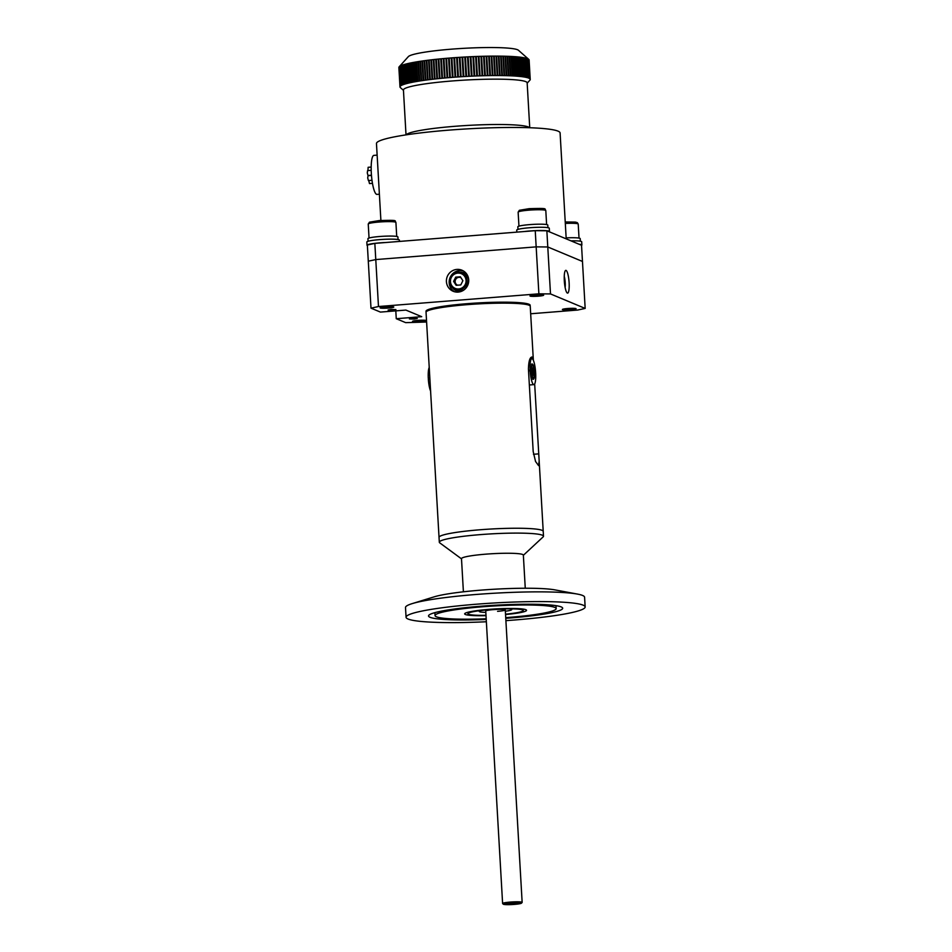 <?xml version="1.0" encoding="UTF-8"?>
<svg xmlns="http://www.w3.org/2000/svg" width="952" height="952" viewBox="0 0 952 952"><rect width="100%" height="100%" fill="white"/><g stroke="black" fill="none" stroke-linecap="round" stroke-linejoin="round"><path stroke-width="1.43" d="M505.524 614.183A27.727 2.832 176.7 0 0 523.279 610.494A27.727 2.832 176.7 0 0 522.66 609.946A27.727 2.832 176.7 0 0 492.577 609.447A27.727 2.832 176.7 0 0 467.932 613.695A27.727 2.832 176.7 0 0 468.551 614.242A27.727 2.832 176.7 0 0 485.984 615.313M542.045 530.323A52.181 5.343 176.7 0 0 485.437 529.371A52.181 5.343 176.7 0 0 439.027 537.368A52.181 5.343 -3.3 0 1 480.117 529.764A52.181 5.343 -3.3 0 1 543.223 531.359A52.181 5.343 176.7 0 0 542.045 530.323M523.362 555.302L543.14 536.892A52.181 5.343 176.7 0 0 543.497 536.214A52.181 5.343 176.7 0 0 542.319 535.191A52.181 5.343 176.7 0 0 485.71 534.227A52.181 5.343 176.7 0 0 439.312 542.223A52.181 5.343 176.7 0 0 439.741 542.854L461.506 558.86M525.266 588.241L523.35 555.099A30.988 3.165 176.7 0 0 522.66 554.492A30.988 3.165 176.7 0 0 489.042 553.921A30.988 3.165 176.7 0 0 461.494 558.669L463.398 591.811M525.837 609.697A30.988 3.165 176.7 0 0 492.232 609.137A30.988 3.165 176.7 0 0 464.671 613.873A30.988 3.165 176.7 0 0 465.373 614.492A30.988 3.165 176.7 0 0 486.008 615.658A30.988 3.165 176.7 0 1 467.015 614.933A30.988 3.165 176.7 0 1 464.671 613.873A30.988 3.165 176.7 0 1 489.495 609.328A30.988 3.165 176.7 0 1 524.195 609.256A30.988 3.165 176.7 0 1 526.539 610.315A30.988 3.165 176.7 0 0 525.837 609.697M505.548 614.54A30.988 3.165 176.7 0 0 526.539 610.315A30.988 3.165 176.7 0 1 505.548 614.54M514.342 904.4A9.127 0.94 176.7 0 0 521.482 903.162A9.127 0.94 176.7 0 0 510.486 902.793A9.127 0.94 176.7 0 0 503.346 904.21A9.127 0.94 176.7 0 0 514.342 904.4M503.346 904.21L502.668 903.615A9.782 1 -3.3 0 1 502.608 903.507A9.782 1 -3.3 0 1 510.308 902.079A9.782 1 -3.3 0 1 522.148 902.389A9.782 1 -3.3 0 1 522.101 902.484L521.482 903.162M511.272 903.127L507.035 903.9L513.544 904.067L517.781 903.281L511.272 903.127M497.575 611.339A9.782 1 176.7 0 0 505.274 609.911A9.782 1 176.7 0 0 493.445 609.613A9.782 1 176.7 0 0 485.746 611.041L502.608 903.507M481.236 610.482A16.303 1.666 176.7 0 0 479.237 611.41A16.303 1.666 176.7 0 0 485.817 612.374M505.357 611.243A16.303 1.666 176.7 0 0 511.795 609.542A16.303 1.666 176.7 0 0 509.689 608.852M534.274 371.97L534.453 371.958A7.497 1.535 85.5 0 0 532.299 364.14A7.497 1.535 85.5 0 0 531.287 370.637L530.657 370.685A7.497 1.535 85.5 0 0 530.669 371.006M530.157 370.792L531.323 371.28A7.497 1.535 85.5 0 0 533.489 379.098A7.497 1.535 85.5 0 0 534.488 372.601L535.667 373.089A13.042 2.666 85.5 0 1 533.917 384.62A13.042 2.666 85.5 0 1 530.157 370.792L529.526 370.852A13.042 2.666 -94.5 0 1 529.502 370.518A13.042 2.666 -94.5 0 1 529.479 370.197L530.121 370.149A13.042 2.666 85.5 0 1 531.859 358.618L530.085 358.761M535.012 372.815A13.042 2.666 -94.5 0 0 534.988 372.494L535.619 372.446A13.042 2.666 85.5 0 0 531.859 358.618M535.619 372.446L534.453 371.958M531.287 370.637L530.121 370.149M534.988 372.494L534.286 372.208C533.31 365.389 532.394 362.772 531.513 364.366M530.657 370.685L529.479 370.197M429.233 367.424A13.042 2.666 -94.5 0 0 428.281 378.218L428.924 378.17A13.042 2.666 85.5 0 0 428.935 378.491A13.042 2.666 85.5 0 0 428.959 378.813L428.317 378.872A13.042 2.666 -94.5 0 0 430.649 391.141M428.281 378.218L428.935 378.491M533.358 360.32L530.24 306.258A52.181 5.343 176.7 0 0 467.135 304.664A52.181 5.343 176.7 0 0 426.044 312.268L439.312 542.223M533.227 360.046L531.751 357M532.049 357.048C529.895 357.155 528.681 361.129 528.431 368.983L533.191 451.569L535.559 461.506L538.57 465.599L539.165 460.994L534.667 383.977M458.209 292.085A11.412 11.115 -67.3 0 0 461.958 270.213A11.412 11.115 -67.3 0 0 446.571 279.007A11.412 11.115 -67.3 0 0 458.209 292.085M463.303 270.892A11.412 11.115 -67.3 0 0 454.58 291.764M566.059 270.404A11.412 2.332 85.5 0 0 565.809 270.368A11.412 2.332 85.5 0 0 564.346 281.328A11.412 2.332 85.5 0 0 567.368 293.073A11.412 2.332 85.5 0 0 567.618 293.121A11.412 2.332 85.5 0 0 569.082 282.149A11.412 2.332 85.5 0 0 566.059 270.404M392.819 310.15L395.901 309.59L391.165 309.459L388.095 310.031L392.819 310.15M414.156 319.063L417.238 318.492L409.419 318.944L414.156 319.063M385.489 306.853A6.854 0.702 -3.3 0 1 393.771 307.068A6.854 0.702 -3.3 0 1 388.38 308.067A6.854 0.702 -3.3 0 1 380.098 307.853A6.854 0.702 -3.3 0 1 385.489 306.853M417.904 320.396A6.854 0.702 -3.3 0 1 426.187 320.598A6.854 0.702 -3.3 0 1 420.796 321.597A6.854 0.702 -3.3 0 1 412.513 321.395A6.854 0.702 -3.3 0 1 417.904 320.396M567.797 308.507A6.854 0.702 -3.3 0 1 576.079 308.722A6.854 0.702 -3.3 0 1 570.688 309.721A6.854 0.702 -3.3 0 1 562.406 309.507A6.854 0.702 -3.3 0 1 567.797 308.507M535.381 294.977A6.854 0.702 -3.3 0 1 543.663 295.18A6.854 0.702 -3.3 0 1 538.273 296.179A6.854 0.702 -3.3 0 1 529.99 295.977A6.854 0.702 -3.3 0 1 535.381 294.977M426.056 311.518A52.181 5.343 -3.3 0 1 425.996 311.292A52.181 5.343 -3.3 0 1 467.075 303.688A52.181 5.343 -3.3 0 1 530.181 305.283A52.181 5.343 -3.3 0 1 530.145 305.521M426.615 322.014L405.683 322.645L396.258 318.706L421.712 316.683L405.885 310.078L380.431 312.089L370.994 308.162L368.293 261.193L375.778 259.575L378.479 306.532L538.88 293.823L536.166 246.865L547.781 246.973L550.494 293.93L585.171 308.424L577.697 310.043L530.669 313.767M374.838 243.379L535.238 230.67L536.166 246.865L375.778 259.575L368.293 261.193L367.353 244.997L374.838 243.379L375.778 259.575L536.166 246.865L547.781 246.973L582.469 261.455L581.529 245.259L546.853 230.777L547.781 246.973L582.469 261.455L585.171 308.424M396.258 318.706L395.806 310.876M550.494 293.93L538.88 293.823M378.479 306.532L370.994 308.162M379.384 194.208L376.992 194.398A19.564 3.998 -94.5 0 1 371.316 173.157A19.564 3.998 -94.5 0 1 373.898 155.378L377.135 155.128M380.895 220.436L376.468 143.538A91.975 9.413 -3.3 0 1 458.257 129.448A91.975 9.413 -3.3 0 1 558.027 131.138A91.975 9.413 -3.3 0 1 560.097 132.947L566.202 238.857M535.238 230.67L546.853 230.777M371.458 175.227L367.996 175.501L367.282 172.847L367.603 170.622L371.197 170.337M371.994 180.285L368.412 180.571L367.71 177.917L368.031 175.692L371.47 175.43M372.47 183.343L369.483 183.581L368.757 180.547M367.936 170.598L368.138 167.302L371.173 167.064M398.864 67.461A65.224 6.676 -3.3 0 0 398.864 67.521L399.995 86.953A65.224 6.676 -3.3 0 1 399.983 86.894L398.864 67.461A65.224 6.676 -3.3 0 1 398.9 67.247L400.018 86.68A65.224 6.676 -3.3 0 1 400.054 86.608L398.924 67.175A65.224 6.676 -3.3 0 1 399.055 66.949L400.173 86.382A65.224 6.676 -3.3 0 1 400.221 86.323L399.102 66.89A65.224 6.676 -3.3 0 1 399.174 66.807L408.337 56.632A55.442 5.676 -3.3 0 1 460.221 48.54A55.442 5.676 -3.3 0 1 517.531 49.742A55.442 5.676 -3.3 0 1 518.447 50.277L528.717 59.333A65.224 6.676 -3.3 0 1 528.836 59.441A65.224 6.676 -3.3 0 1 528.884 59.5A65.224 6.676 -3.3 0 1 529.026 59.702A65.224 6.676 -3.3 0 1 529.05 59.774A65.224 6.676 -3.3 0 1 529.11 59.976L530.228 79.409A65.224 6.676 -3.3 0 1 530.228 79.48A65.224 6.676 -3.3 0 1 530.193 79.694A65.224 6.676 -3.3 0 1 530.169 79.766A65.224 6.676 -3.3 0 1 530.05 79.98A65.224 6.676 -3.3 0 1 529.99 80.051A65.224 6.676 -3.3 0 1 529.919 80.135L527.182 83.181M399.174 66.807A65.224 6.676 -3.3 0 1 399.316 66.664L400.435 86.096A65.224 6.676 -3.3 0 1 400.518 86.025L399.388 66.592A65.224 6.676 -3.3 0 1 399.685 66.366L400.804 85.799A65.224 6.676 -3.3 0 1 400.911 85.728L399.792 66.295A65.224 6.676 -3.3 0 1 400.173 66.057L401.292 85.49A65.224 6.676 -3.3 0 1 401.435 85.418L400.304 65.986A65.224 6.676 -3.3 0 1 400.78 65.748L401.899 85.18A65.224 6.676 -3.3 0 1 402.053 85.109L400.935 65.676A65.224 6.676 -3.3 0 1 401.482 65.438L402.613 84.871A65.224 6.676 -3.3 0 1 402.791 84.799L401.673 65.367A65.224 6.676 -3.3 0 1 402.303 65.129L403.434 84.561A65.224 6.676 -3.3 0 1 403.636 84.478L402.517 65.045A65.224 6.676 -3.3 0 1 403.243 64.807L404.362 84.24A65.224 6.676 -3.3 0 1 404.6 84.169L403.469 64.736A65.224 6.676 -3.3 0 1 404.279 64.486L405.397 83.931A65.224 6.676 -3.3 0 1 405.659 83.847L404.54 64.415A65.224 6.676 -3.3 0 1 405.409 64.177L406.54 83.609A65.224 6.676 -3.3 0 1 406.825 83.526L405.707 64.093A65.224 6.676 -3.3 0 1 406.659 63.855L407.777 83.288A65.224 6.676 -3.3 0 1 408.087 83.205L406.968 63.772A65.224 6.676 -3.3 0 1 408.003 63.534L409.122 82.967A65.224 6.676 -3.3 0 1 409.455 82.883L408.337 63.451A65.224 6.676 -3.3 0 1 409.443 63.213L410.562 82.645A65.224 6.676 -3.3 0 1 410.919 82.574L409.8 63.129A65.224 6.676 -3.3 0 1 410.978 62.892L412.097 82.324A65.224 6.676 -3.3 0 1 412.478 82.253L411.359 62.82A65.224 6.676 -3.3 0 1 412.609 62.57L413.727 82.003A65.224 6.676 -3.3 0 1 414.132 81.931L413.013 62.499A65.224 6.676 -3.3 0 1 414.334 62.261L415.453 81.694A65.224 6.676 -3.3 0 1 415.869 81.622L414.751 62.189A65.224 6.676 -3.3 0 1 416.143 61.951L417.262 81.384A65.224 6.676 -3.3 0 1 417.702 81.301L416.583 61.868A65.224 6.676 -3.3 0 1 418.035 61.642L419.154 81.075A65.224 6.676 -3.3 0 1 419.618 80.991L418.499 61.559A65.224 6.676 -3.3 0 1 419.999 61.333L421.129 80.765A65.224 6.676 -3.3 0 1 421.605 80.694L420.487 61.261A65.224 6.676 -3.3 0 1 422.057 61.035L423.176 80.468A65.224 6.676 -3.3 0 1 423.676 80.396L422.557 60.964A65.224 6.676 -3.3 0 1 424.175 60.738L425.294 80.17A65.224 6.676 -3.3 0 1 425.818 80.099L424.687 60.666A65.224 6.676 -3.3 0 1 426.365 60.44L427.484 79.873A65.224 6.676 -3.3 0 1 428.019 79.801L426.901 60.369A65.224 6.676 -3.3 0 1 428.626 60.154L429.745 79.587A65.224 6.676 -3.3 0 1 430.292 79.516L429.173 60.083A65.224 6.676 -3.3 0 1 430.947 59.881L432.065 79.314A65.224 6.676 -3.3 0 1 432.636 79.242L431.506 59.809A65.224 6.676 -3.3 0 1 433.327 59.607L434.445 79.04A65.224 6.676 -3.3 0 1 435.028 78.968L433.898 59.536A65.224 6.676 -3.3 0 1 435.754 59.333L436.885 78.766A65.224 6.676 -3.3 0 1 437.468 78.707L436.349 59.274A65.224 6.676 -3.3 0 1 438.241 59.083L439.36 78.516A65.224 6.676 -3.3 0 1 439.967 78.457L438.836 59.024A65.224 6.676 -3.3 0 1 440.764 58.834L441.895 78.266A65.224 6.676 -3.3 0 1 442.502 78.207L441.383 58.774A65.224 6.676 -3.3 0 1 443.334 58.584L444.453 78.028A65.224 6.676 -3.3 0 1 445.072 77.969L443.953 58.536A65.224 6.676 -3.3 0 1 445.941 58.358L447.059 77.79A65.224 6.676 -3.3 0 1 447.69 77.743L446.571 58.298A65.224 6.676 -3.3 0 1 448.582 58.132L449.701 77.564A65.224 6.676 -3.3 0 1 450.332 77.517L449.213 58.084A65.224 6.676 -3.3 0 1 451.236 57.917L452.367 77.362A65.224 6.676 -3.3 0 1 452.997 77.302L451.879 57.87A65.224 6.676 -3.3 0 1 453.925 57.715L455.044 77.16A65.224 6.676 -3.3 0 1 455.687 77.112L454.568 57.679A65.224 6.676 -3.3 0 1 456.627 57.525L457.745 76.957A65.224 6.676 -3.3 0 1 458.4 76.922L457.281 57.489A65.224 6.676 -3.3 0 1 459.34 57.346L460.47 76.779A65.224 6.676 -3.3 0 1 461.113 76.743L459.995 57.31A65.224 6.676 -3.3 0 1 462.065 57.179L463.196 76.612A65.224 6.676 -3.3 0 1 463.838 76.576L462.72 57.144A65.224 6.676 -3.3 0 1 464.802 57.025L465.921 76.457A65.224 6.676 -3.3 0 1 466.563 76.422L465.445 56.989A65.224 6.676 -3.3 0 1 467.527 56.87L468.646 76.303A65.224 6.676 -3.3 0 1 469.288 76.279L468.17 56.846A65.224 6.676 -3.3 0 1 470.24 56.739L471.359 76.172A65.224 6.676 -3.3 0 1 472.013 76.148L470.895 56.715A65.224 6.676 -3.3 0 1 472.954 56.62L474.072 76.053A65.224 6.676 -3.3 0 1 474.715 76.029L473.596 56.596A65.224 6.676 -3.3 0 1 475.643 56.513L476.762 75.946A65.224 6.676 -3.3 0 1 477.404 75.922L476.286 56.489A65.224 6.676 -3.3 0 1 478.32 56.418L479.439 75.851A65.224 6.676 -3.3 0 1 480.07 75.827L478.951 56.394A65.224 6.676 -3.3 0 1 480.962 56.335L482.081 75.767A65.224 6.676 -3.3 0 1 482.712 75.743L481.593 56.311A65.224 6.676 -3.3 0 1 483.58 56.263L484.699 75.696A65.224 6.676 -3.3 0 1 485.318 75.672L484.199 56.239A65.224 6.676 -3.3 0 1 486.163 56.204L487.281 75.636A65.224 6.676 -3.3 0 1 487.9 75.624L486.781 56.192A65.224 6.676 -3.3 0 1 488.709 56.156L489.828 75.589A65.224 6.676 -3.3 0 1 490.435 75.577L489.316 56.144A65.224 6.676 -3.3 0 1 491.208 56.12L492.327 75.553A65.224 6.676 -3.3 0 1 492.922 75.553L491.803 56.12A65.224 6.676 -3.3 0 1 493.66 56.108L494.79 75.541A65.224 6.676 -3.3 0 1 495.361 75.541L494.243 56.108A65.224 6.676 -3.3 0 1 496.063 56.108L497.182 75.541A65.224 6.676 -3.3 0 1 497.753 75.541L496.635 56.108A65.224 6.676 -3.3 0 1 498.408 56.108L499.526 75.541A65.224 6.676 -3.3 0 1 500.086 75.553L498.967 56.12A65.224 6.676 -3.3 0 1 500.692 56.132L501.811 75.565A65.224 6.676 -3.3 0 1 502.358 75.577L501.228 56.144A65.224 6.676 -3.3 0 1 502.918 56.168L504.036 75.601A65.224 6.676 -3.3 0 1 504.56 75.613L503.441 56.18A65.224 6.676 -3.3 0 1 505.072 56.216L506.19 75.648A65.224 6.676 -3.3 0 1 506.69 75.672L505.572 56.239A65.224 6.676 -3.3 0 1 507.142 56.287L508.273 75.72A65.224 6.676 -3.3 0 1 508.749 75.732L507.63 56.299A65.224 6.676 -3.3 0 1 509.153 56.358L510.272 75.791A65.224 6.676 -3.3 0 1 510.736 75.815L509.617 56.382A65.224 6.676 -3.3 0 1 511.081 56.442L512.2 75.886A65.224 6.676 -3.3 0 1 512.64 75.898L511.522 56.465A65.224 6.676 -3.3 0 1 512.914 56.549L514.044 75.981A65.224 6.676 -3.3 0 1 514.473 76.005L513.342 56.573A65.224 6.676 -3.3 0 1 514.675 56.668L515.794 76.1A65.224 6.676 -3.3 0 1 516.198 76.124L515.08 56.692A65.224 6.676 -3.3 0 1 516.341 56.787L517.46 76.219A65.224 6.676 -3.3 0 1 517.852 76.255L516.734 56.822A65.224 6.676 -3.3 0 1 517.924 56.93L519.042 76.362A65.224 6.676 -3.3 0 1 519.399 76.398L518.281 56.965A65.224 6.676 -3.3 0 1 519.399 57.084L520.518 76.517A65.224 6.676 -3.3 0 1 520.863 76.553L519.744 57.12A65.224 6.676 -3.3 0 1 520.78 57.239L521.91 76.672A65.224 6.676 -3.3 0 1 522.22 76.719L521.101 57.287A65.224 6.676 -3.3 0 1 522.065 57.417L523.183 76.85A65.224 6.676 -3.3 0 1 523.481 76.886L522.362 57.453A65.224 6.676 -3.3 0 1 523.255 57.596L524.373 77.029A65.224 6.676 -3.3 0 1 524.635 77.076L523.517 57.644A65.224 6.676 -3.3 0 1 524.326 57.798L525.444 77.231A65.224 6.676 -3.3 0 1 525.694 77.279L524.576 57.846A65.224 6.676 -3.3 0 1 525.302 58.001L526.42 77.433A65.224 6.676 -3.3 0 1 526.635 77.481L525.516 58.048A65.224 6.676 -3.3 0 1 526.17 58.215L527.289 77.647A65.224 6.676 -3.3 0 1 527.479 77.707L526.361 58.274A65.224 6.676 -3.3 0 1 526.92 58.441L528.039 77.874A65.224 6.676 -3.3 0 1 528.205 77.933L527.087 58.5A65.224 6.676 -3.3 0 1 527.563 58.679A65.224 6.676 -3.3 0 1 527.634 58.703A65.224 6.676 -3.3 0 1 527.705 58.738A65.224 6.676 -3.3 0 1 528.098 58.917A65.224 6.676 -3.3 0 1 528.217 58.976A65.224 6.676 -3.3 0 1 528.527 59.179A65.224 6.676 -3.3 0 1 528.61 59.238A65.224 6.676 -3.3 0 1 528.717 59.333M406.016 134.875L403.434 89.988A61.963 6.343 -3.3 0 1 458.543 80.492A61.963 6.343 -3.3 0 1 525.766 81.634A61.963 6.343 -3.3 0 1 527.158 82.86L529.74 127.735M527.563 58.679L528.693 78.112A65.224 6.676 -3.3 0 1 528.753 78.135A65.224 6.676 -3.3 0 1 528.824 78.171A65.224 6.676 -3.3 0 1 529.217 78.361A65.224 6.676 -3.3 0 1 529.336 78.421A65.224 6.676 -3.3 0 1 529.645 78.611A65.224 6.676 -3.3 0 1 529.728 78.671A65.224 6.676 -3.3 0 1 529.955 78.873A65.224 6.676 -3.3 0 1 530.002 78.933A65.224 6.676 -3.3 0 1 530.145 79.135A65.224 6.676 -3.3 0 1 530.181 79.206A65.224 6.676 -3.3 0 1 530.228 79.409M406.195 134.839A61.963 6.343 -3.3 0 1 463.493 125.688A61.963 6.343 -3.3 0 1 528.372 126.973A61.963 6.343 -3.3 0 1 529.562 127.735M530.181 79.206L529.026 59.774M529.026 59.702L530.145 79.135M530.002 78.933L528.836 59.5M528.836 59.441L529.955 78.873M529.728 78.671L528.527 59.238M528.527 59.179L529.645 78.611M529.336 78.421L528.11 58.988M528.098 58.917L529.217 78.361M528.824 78.171L527.575 58.75M526.635 77.481A65.224 6.676 -3.3 0 1 527.289 77.647M525.694 77.279A65.224 6.676 -3.3 0 1 526.42 77.433M524.635 77.076A65.224 6.676 -3.3 0 1 525.444 77.231M523.481 76.886A65.224 6.676 -3.3 0 1 524.373 77.029M522.22 76.719A65.224 6.676 -3.3 0 1 523.183 76.85M520.863 76.553A65.224 6.676 -3.3 0 1 521.91 76.672L521.101 57.287A65.224 6.676 -3.3 0 0 520.78 57.239M519.399 76.398A65.224 6.676 -3.3 0 1 520.518 76.517M517.852 76.255A65.224 6.676 -3.3 0 1 519.042 76.362M516.198 76.124A65.224 6.676 -3.3 0 1 517.46 76.219M514.473 76.005A65.224 6.676 -3.3 0 1 515.794 76.1M512.64 75.898A65.224 6.676 -3.3 0 1 514.044 75.981M510.736 75.815A65.224 6.676 -3.3 0 1 512.2 75.886M508.749 75.732A65.224 6.676 -3.3 0 1 510.272 75.791M506.69 75.672A65.224 6.676 -3.3 0 1 508.273 75.72M504.56 75.613A65.224 6.676 -3.3 0 1 506.19 75.648M502.358 75.577A65.224 6.676 -3.3 0 1 504.036 75.601M500.086 75.553A65.224 6.676 -3.3 0 1 501.811 75.565M497.753 75.541A65.224 6.676 -3.3 0 1 499.526 75.541M495.361 75.541A65.224 6.676 -3.3 0 1 497.182 75.541M492.922 75.553A65.224 6.676 -3.3 0 1 494.79 75.541M490.435 75.577A65.224 6.676 -3.3 0 1 492.327 75.553M487.9 75.624A65.224 6.676 -3.3 0 1 489.828 75.589M485.318 75.672A65.224 6.676 -3.3 0 1 487.281 75.636M482.712 75.743A65.224 6.676 -3.3 0 1 484.699 75.696M480.07 75.827A65.224 6.676 -3.3 0 1 482.081 75.767M477.404 75.922A65.224 6.676 -3.3 0 1 479.439 75.851M473.549 56.632L472.954 56.656A65.224 6.676 -3.3 0 1 473.596 56.596L474.667 76.029A65.224 6.676 -3.3 0 1 476.762 75.946M472.013 76.148A65.224 6.676 -3.3 0 1 474.072 76.053M468.158 56.87L467.527 56.906A65.224 6.676 -3.3 0 1 468.17 56.846L469.276 76.279A65.224 6.676 -3.3 0 1 471.359 76.172M464.802 57.025A65.224 6.676 -3.3 0 1 465.445 56.989L466.563 76.422A65.224 6.676 -3.3 0 1 468.646 76.303M463.838 76.576A65.224 6.676 -3.3 0 1 465.921 76.457M461.113 76.743A65.224 6.676 -3.3 0 1 463.196 76.612L462.065 57.179A65.224 6.676 -3.3 0 1 462.72 57.144M458.4 76.922A65.224 6.676 -3.3 0 1 460.47 76.779L459.364 57.382A65.224 6.676 -3.3 0 1 459.995 57.31M455.687 77.112A65.224 6.676 -3.3 0 1 457.745 76.957M452.997 77.302A65.224 6.676 -3.3 0 1 455.044 77.16M450.332 77.517A65.224 6.676 -3.3 0 1 452.367 77.362M447.69 77.743A65.224 6.676 -3.3 0 1 449.701 77.564M445.072 77.969A65.224 6.676 -3.3 0 1 447.059 77.79M442.502 78.207A65.224 6.676 -3.3 0 1 444.453 78.028M439.967 78.457A65.224 6.676 -3.3 0 1 441.895 78.266M437.468 78.707A65.224 6.676 -3.3 0 1 439.36 78.516M435.028 78.968A65.224 6.676 -3.3 0 1 436.885 78.766M432.636 79.242A65.224 6.676 -3.3 0 1 434.445 79.04M430.292 79.516A65.224 6.676 -3.3 0 1 432.065 79.314M428.019 79.801A65.224 6.676 -3.3 0 1 429.745 79.587M425.818 80.099A65.224 6.676 -3.3 0 1 427.484 79.873M423.676 80.396A65.224 6.676 -3.3 0 1 425.294 80.17M421.605 80.694A65.224 6.676 -3.3 0 1 423.176 80.468M419.618 80.991A65.224 6.676 -3.3 0 1 421.129 80.765M417.702 81.301A65.224 6.676 -3.3 0 1 419.154 81.075M415.869 81.622A65.224 6.676 -3.3 0 1 417.262 81.384M414.132 81.931A65.224 6.676 -3.3 0 1 415.453 81.694M412.478 82.253A65.224 6.676 -3.3 0 1 413.727 82.003M410.919 82.574A65.224 6.676 -3.3 0 1 412.097 82.324M409.455 82.883A65.224 6.676 -3.3 0 1 410.562 82.645M408.087 83.205A65.224 6.676 -3.3 0 1 409.122 82.967M405.707 64.093A65.224 6.676 -3.3 0 0 405.409 64.177L406.825 83.526A65.224 6.676 -3.3 0 1 407.777 83.288M405.659 83.847A65.224 6.676 -3.3 0 1 406.54 83.609M404.6 84.169A65.224 6.676 -3.3 0 1 405.397 83.931M403.636 84.478A65.224 6.676 -3.3 0 1 404.362 84.24M402.791 84.799A65.224 6.676 -3.3 0 1 403.434 84.561M400.495 87.703A65.224 6.676 -3.3 0 1 400.375 87.608A65.224 6.676 -3.3 0 1 400.268 87.501A65.224 6.676 -3.3 0 1 400.209 87.441A65.224 6.676 -3.3 0 1 400.066 87.227A65.224 6.676 -3.3 0 1 400.042 87.167A65.224 6.676 -3.3 0 1 399.995 86.953M418.261 61.654L418.035 61.642A65.224 6.676 -3.3 0 1 418.499 61.559L419.38 81.039M420.225 61.344L419.999 61.333A65.224 6.676 -3.3 0 1 420.487 61.261L421.343 80.73M422.26 61.047L422.057 61.035A65.224 6.676 -3.3 0 1 422.557 60.964L423.378 80.432M424.378 60.749L424.175 60.738A65.224 6.676 -3.3 0 1 424.687 60.666L425.496 80.135M426.555 60.452L426.365 60.44A65.224 6.676 -3.3 0 1 426.901 60.369L427.674 79.849M436.349 59.31L435.754 59.333A65.224 6.676 -3.3 0 1 436.349 59.274M438.848 59.06L438.241 59.083A65.224 6.676 -3.3 0 1 438.836 59.024M440.883 58.857L440.764 58.834A65.224 6.676 -3.3 0 1 441.383 58.774L442.002 78.254M443.442 58.619L443.334 58.584A65.224 6.676 -3.3 0 1 443.953 58.536L444.56 78.016M446.036 58.381L445.941 58.358A65.224 6.676 -3.3 0 1 446.571 58.298L447.154 77.778M449.213 58.12L448.582 58.132A65.224 6.676 -3.3 0 1 449.213 58.084M451.308 57.953L451.236 57.917A65.224 6.676 -3.3 0 1 451.879 57.87L452.426 77.35M454.568 57.703L453.925 57.715A65.224 6.676 -3.3 0 1 454.568 57.679M457.281 57.513L456.627 57.525A65.224 6.676 -3.3 0 1 457.281 57.489M470.24 56.739A65.224 6.676 -3.3 0 1 470.895 56.715L470.24 56.775M475.643 56.513A65.224 6.676 -3.3 0 1 476.286 56.489L475.643 56.549M478.32 56.418A65.224 6.676 -3.3 0 1 478.951 56.394L478.32 56.442M480.962 56.335A65.224 6.676 -3.3 0 1 481.593 56.311L480.962 56.358M483.58 56.263A65.224 6.676 -3.3 0 1 484.199 56.239L483.58 56.299M486.163 56.204A65.224 6.676 -3.3 0 1 486.781 56.192L486.163 56.239M488.709 56.156A65.224 6.676 -3.3 0 1 489.316 56.144L488.709 56.192M491.208 56.12A65.224 6.676 -3.3 0 1 491.803 56.12L491.208 56.168M406.944 63.855L408.063 83.217M408.277 63.534L409.396 82.907M409.717 63.213L410.836 82.586M411.24 62.892L412.359 82.277M412.87 62.582L413.977 81.955M414.572 62.273L415.691 81.646M416.381 61.951L417.5 81.336M428.805 60.178L429.923 79.563M431.113 59.893L432.232 79.29M433.481 59.619L434.6 79.016M435.897 59.357L437.016 78.754M438.372 59.107L439.491 78.504M448.654 58.167L449.772 77.564M453.973 57.751L455.092 77.148M456.662 57.56L457.781 76.957M459.364 57.382L459.995 57.334M462.72 57.168L462.077 57.215M465.445 57.013L464.802 57.049M471.978 76.148L470.859 56.751M477.345 75.922L476.226 56.525M479.998 75.827L478.88 56.43M482.628 75.743L481.51 56.346M485.222 75.684L484.104 56.275M487.781 75.624L486.662 56.227M490.304 75.589L489.185 56.18M492.779 75.553L491.66 56.156M495.207 75.541L494.088 56.144M497.587 75.541L496.468 56.144M499.907 75.553L498.788 56.156M502.168 75.577L501.049 56.18M504.358 75.613L503.239 56.216M506.488 75.66L505.369 56.275M508.535 75.72L507.416 56.335M510.51 75.803L509.391 56.418M512.402 75.886L511.283 56.501M514.223 75.993L513.104 56.608M515.948 76.112L514.83 56.727M517.579 76.231L516.46 56.858M519.126 76.374L518.007 57.001M520.577 76.517L519.459 57.144M554.968 589.907A65.343 6.688 176.7 0 0 554.766 589.859A65.343 6.688 176.7 0 0 494.29 589.228A65.343 6.688 176.7 0 0 434.29 596.809L412.156 603.627A89.69 9.175 176.7 0 0 405.504 607.543L406.064 617.253A89.69 9.175 176.7 0 0 412.835 620.323A89.69 9.175 176.7 0 0 486.365 621.763M505.893 620.644A89.69 9.175 176.7 0 0 585.147 606.936L584.587 597.213A89.69 9.175 176.7 0 0 577.816 594.155A89.69 9.175 176.7 0 0 577.519 594.096A89.69 9.175 176.7 0 0 494.516 593.215A89.69 9.175 176.7 0 0 412.156 603.627M505.726 617.646A60.666 6.212 176.7 0 0 556.17 608.602A60.666 6.212 176.7 0 0 551.589 606.531A60.666 6.212 176.7 0 0 483.652 606.686A60.666 6.212 176.7 0 0 435.04 615.587A60.666 6.212 176.7 0 0 439.622 617.658A60.666 6.212 176.7 0 0 486.186 618.776M505.762 618.324A67.187 6.878 176.7 0 0 562.68 608.233A67.187 6.878 176.7 0 0 557.61 605.936A67.187 6.878 176.7 0 0 482.367 606.103A67.187 6.878 176.7 0 0 428.531 615.968A67.187 6.878 176.7 0 0 433.6 618.264A67.187 6.878 176.7 0 0 486.234 619.443M585.147 606.936A89.69 9.175 176.7 0 0 578.376 603.865A89.69 9.175 176.7 0 0 477.928 604.092A89.69 9.175 176.7 0 0 406.064 617.253M533.108 375.397L532.085 369.447L532.668 367.841L533.477 370.019L533.108 375.397M532.132 370.126L533.477 370.019M532.549 373.886L533.691 373.803M460.958 277.722A4.106 3.998 -67.3 0 0 455.782 283.708L456.77 285.243M451.117 286.147A8.973 8.735 112.7 0 0 454.997 289.396L451.093 286.135A8.973 8.735 112.7 0 1 461.91 272.843A8.973 8.735 112.7 0 1 465.171 286.742A8.973 8.735 112.7 0 1 454.997 289.396L456.853 290.17A8.973 8.735 -67.3 0 0 463.91 289.979M468.586 278.781A8.973 8.735 -67.3 0 0 463.767 273.617L461.91 272.843C454.413 269.178 446.119 279.352 451.093 286.135M460.78 284.945L456.151 285.291L453.616 281.387L455.71 277.127L460.34 276.782L462.886 280.685L460.78 284.945M453.616 281.387L455.782 283.708A4.106 3.998 -67.3 0 0 457.531 285.183M454.509 281.756L456.603 277.496L455.71 277.127M456.603 277.496L460.613 277.199M564.488 283.065L564.334 281.304M452.771 288.039A9.782 9.52 -67.3 0 0 460.578 291.633M467.432 275.247A9.782 9.52 -67.3 0 0 459.376 272.224M398.043 239.547L397.9 236.953A15.006 1.535 176.7 0 0 382.835 236.286A15.006 1.535 176.7 0 0 367.936 238.69L368.091 241.272M547.935 227.671L547.793 225.077A15.006 1.535 176.7 0 0 532.727 224.41A15.006 1.535 176.7 0 0 517.84 226.802L517.983 229.396M580.351 241.201L580.208 238.619A15.006 1.535 176.7 0 0 566.154 237.893M367.389 245.568A16.303 1.666 -3.3 0 1 367.008 245.235L366.829 241.998A16.303 1.666 -3.3 0 1 387.083 239.214A16.303 1.666 -3.3 0 1 399.388 240.118L399.459 241.427M367.008 245.235A16.303 1.666 -3.3 0 1 385.941 242.498M524.135 231.55A16.303 1.666 -3.3 0 1 537.166 230.574A16.303 1.666 -3.3 0 1 549.471 231.479A16.303 1.666 -3.3 0 1 549.245 231.776M516.841 232.121L516.722 230.122A16.303 1.666 -3.3 0 1 536.976 227.338A16.303 1.666 -3.3 0 1 549.28 228.242L549.471 231.479M579.137 244.259A16.303 1.666 -3.3 0 1 581.874 245.021A16.303 1.666 -3.3 0 1 581.541 245.39M570.938 240.832A16.303 1.666 -3.3 0 1 581.696 241.784L581.874 245.021M533.477 454.282L538.701 453.866M531.513 371.042A6.521 1.333 85.5 0 0 533.263 378.099A6.521 1.333 85.5 0 0 534.262 372.196A6.521 1.333 85.5 0 0 532.513 365.14A6.521 1.333 85.5 0 0 531.513 371.042M451.712 285.517A7.985 7.783 -67.3 0 0 462.517 287.611A7.985 7.783 -67.3 0 0 464.79 276.556A7.985 7.783 -67.3 0 0 453.985 274.45A7.985 7.783 -67.3 0 0 451.712 285.517M565.131 287.504A7.985 1.63 85.5 0 0 564.762 278.662A7.985 1.63 85.5 0 0 564.238 276.294M379.075 222.03A13.864 1.416 176.7 0 0 368.245 224.041L369.483 222.173L379.301 220.555C399.305 220.007 394.152 220.495 395.913 222.447A13.864 1.416 176.7 0 0 379.075 222.03M528.967 210.154A13.864 1.416 176.7 0 0 518.138 212.165L519.375 210.285L529.193 208.666C549.197 208.131 544.044 208.619 545.805 210.57A13.864 1.416 176.7 0 0 528.967 210.154M579.03 238.095L578.221 224.113A13.864 1.416 176.7 0 0 565.321 223.434M539.165 460.994L543.497 536.214M505.274 609.911L522.148 902.389M479.189 610.744L479.237 611.41M511.748 608.863L511.795 609.542M533.917 384.62L529.348 384.989M530.181 306.032L530.121 305.057M426.079 312.03L426.032 311.054M403.446 90.321L400.375 87.608M554.766 589.859L577.519 594.096M434.874 612.636L435.04 615.587M555.992 605.65L556.17 608.602M532.68 379.003C533.62 380.312 534.167 378.051 534.286 372.208M565.155 287.635L564.25 276.175M369.043 238.036L368.245 224.041M396.722 236.441L395.913 222.447M518.947 226.16L518.138 212.165M546.615 224.553L545.805 210.57M565.238 221.971L575.377 222.09L577.317 222.637L578.221 224.113"/></g></svg>
